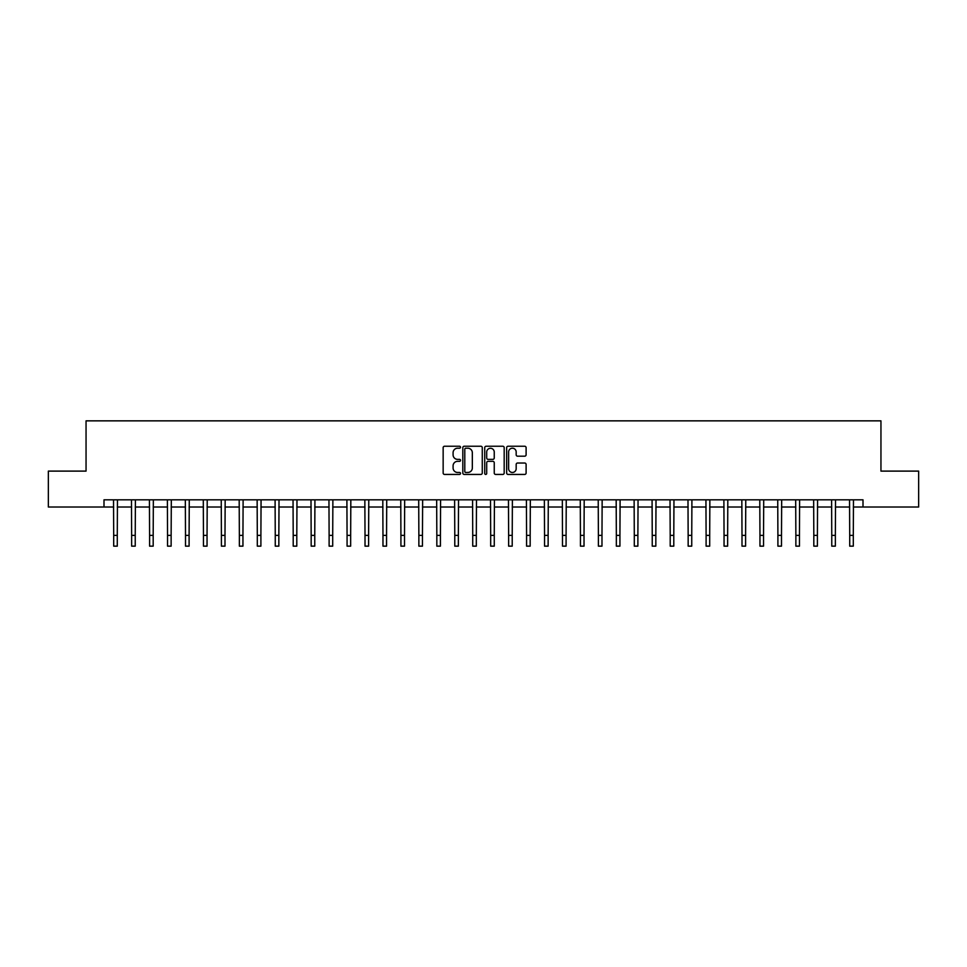 <?xml version="1.0" encoding="UTF-8"?>
<svg xmlns="http://www.w3.org/2000/svg" width="967" height="967" viewBox="0 0 967 967"><rect width="100%" height="100%" fill="white"/><g stroke="black" fill="none" stroke-linecap="round" stroke-linejoin="round"><path stroke-width="1.45" d="M460.522 447.238A0.991 0.991 0 0 0 459.53 446.246L444.554 446.246A1.414 1.414 0 0 0 443.152 447.661L443.152 473.032A1.414 1.414 0 0 0 444.554 474.434L459.53 474.434A0.991 0.991 0 0 0 460.522 473.455A0.991 0.991 0 0 0 459.53 472.464L457.596 472.464A4.509 4.509 0 0 1 453.088 467.955L453.088 465.84A4.509 4.509 0 0 1 457.596 461.332L459.53 461.332A0.991 0.991 0 0 0 460.522 460.34A0.991 0.991 0 0 0 459.53 459.361L457.596 459.361A4.509 4.509 0 0 1 453.088 454.841L453.088 452.725A4.509 4.509 0 0 1 457.596 448.217L459.53 448.217A0.991 0.991 0 0 0 460.522 447.238M524.694 456.182A1.414 1.414 0 0 0 526.108 454.78L526.108 447.661A1.414 1.414 0 0 0 524.694 446.246L508.062 446.246A1.414 1.414 0 0 0 506.66 447.661L506.66 473.032A1.414 1.414 0 0 0 508.062 474.434L524.694 474.434A1.414 1.414 0 0 0 526.108 473.032L526.108 464.426A1.414 1.414 0 0 0 524.694 463.024L517.575 463.024A1.414 1.414 0 0 0 516.173 464.426L516.173 468.693A3.771 3.771 0 0 1 512.401 472.464A3.771 3.771 0 0 1 508.63 468.693L508.63 451.988A3.771 3.771 0 0 1 512.401 448.217A3.771 3.771 0 0 1 516.173 451.988L516.173 454.78A1.414 1.414 0 0 0 517.575 456.182L524.694 456.182M104.001 507.022L48.35 507.022L48.35 471.11L86.051 471.11L86.051 420.85L880.949 420.85L880.949 471.11L918.65 471.11L918.65 507.022L862.999 507.022L862.999 499.83L104.001 499.83L104.001 507.022L113.695 507.022M482.267 447.661A1.414 1.414 0 0 0 480.853 446.246L464.22 446.246A1.414 1.414 0 0 0 462.818 447.661L462.818 473.032A1.414 1.414 0 0 0 464.22 474.434L480.853 474.434A1.414 1.414 0 0 0 482.267 473.032L482.267 447.661M486.147 446.246L502.78 446.246A1.414 1.414 0 0 1 504.182 447.661L504.182 473.032A1.414 1.414 0 0 1 502.78 474.434L495.66 474.434A1.414 1.414 0 0 1 494.246 473.032L494.246 462.734A1.414 1.414 0 0 0 492.844 461.332L488.117 461.332A1.414 1.414 0 0 0 486.703 462.734L486.703 473.455A0.991 0.991 0 0 1 485.724 474.434A0.991 0.991 0 0 1 484.733 473.455L484.733 447.661A1.414 1.414 0 0 1 486.147 446.246M117.285 507.022L131.645 507.022M135.235 507.022L149.595 507.022M153.185 507.022L167.545 507.022M171.135 507.022L185.507 507.022M189.097 507.022L203.457 507.022M207.047 507.022L221.407 507.022M224.997 507.022L239.357 507.022M242.947 507.022L257.307 507.022M260.897 507.022L275.257 507.022M278.847 507.022L293.206 507.022M296.796 507.022L311.169 507.022M314.758 507.022L329.118 507.022M332.708 507.022L347.068 507.022M350.658 507.022L365.018 507.022M368.608 507.022L382.968 507.022M386.558 507.022L400.918 507.022M404.508 507.022L418.868 507.022M422.458 507.022L436.83 507.022M440.42 507.022L454.78 507.022M458.37 507.022L472.73 507.022M476.32 507.022L490.68 507.022M494.27 507.022L508.63 507.022M512.22 507.022L526.58 507.022M530.17 507.022L544.542 507.022M548.132 507.022L562.492 507.022M566.082 507.022L580.442 507.022M584.032 507.022L598.392 507.022M601.982 507.022L616.342 507.022M619.932 507.022L634.292 507.022M637.882 507.022L652.241 507.022M655.831 507.022L670.204 507.022M673.794 507.022L688.153 507.022M691.743 507.022L706.103 507.022M709.693 507.022L724.053 507.022M727.643 507.022L742.003 507.022M745.593 507.022L759.953 507.022M763.543 507.022L777.903 507.022M781.493 507.022L795.865 507.022M799.455 507.022L813.815 507.022M817.405 507.022L831.765 507.022M835.355 507.022L849.715 507.022M853.305 507.022L862.999 507.022M465.768 448.217A0.991 0.991 0 0 0 464.789 449.208L464.789 471.473A0.991 0.991 0 0 0 465.768 472.464L467.823 472.464A4.509 4.509 0 0 0 472.331 467.955L472.331 452.725A4.509 4.509 0 0 0 467.823 448.217L465.768 448.217M494.246 452.06A3.771 3.771 0 0 0 490.474 448.289A3.771 3.771 0 0 0 486.703 452.06L486.703 457.947A1.414 1.414 0 0 0 488.117 459.361L492.844 459.361A1.414 1.414 0 0 0 494.246 457.947L494.246 452.06M113.526 499.83L113.695 535.38L117.285 535.38L117.454 499.83M113.695 535.38L113.695 546.15L117.285 546.15L117.285 535.38M131.476 499.83L131.645 535.38L135.235 535.38L135.404 499.83M131.645 535.38L131.645 546.15L135.235 546.15L135.235 535.38M149.426 499.83L149.595 535.38L153.185 535.38L153.354 499.83M149.595 535.38L149.595 546.15L153.185 546.15L153.185 535.38M167.376 499.83L167.545 535.38L171.135 535.38L171.316 499.83M167.545 535.38L167.545 546.15L171.135 546.15L171.135 535.38M185.326 499.83L185.507 535.38L189.097 535.38L189.266 499.83M185.507 535.38L185.507 546.15L189.097 546.15L189.097 535.38M203.288 499.83L203.457 535.38L207.047 535.38L207.216 499.83M203.457 535.38L203.457 546.15L207.047 546.15L207.047 535.38M221.238 499.83L221.407 535.38L224.997 535.38L225.166 499.83M221.407 535.38L221.407 546.15L224.997 546.15L224.997 535.38M239.187 499.83L239.357 535.38L242.947 535.38L243.116 499.83M239.357 535.38L239.357 546.15L242.947 546.15L242.947 535.38M257.137 499.83L257.307 535.38L260.897 535.38L261.066 499.83M257.307 535.38L257.307 546.15L260.897 546.15L260.897 535.38M275.087 499.83L275.257 535.38L278.847 535.38L279.016 499.83M275.257 535.38L275.257 546.15L278.847 546.15L278.847 535.38M293.037 499.83L293.206 535.38L296.796 535.38L296.978 499.83M293.206 535.38L293.206 546.15L296.796 546.15L296.796 535.38M310.987 499.83L311.169 535.38L314.758 535.38L314.928 499.83M311.169 535.38L311.169 546.15L314.758 546.15L314.758 535.38M328.949 499.83L329.118 535.38L332.708 535.38L332.878 499.83M329.118 535.38L329.118 546.15L332.708 546.15L332.708 535.38M346.899 499.83L347.068 535.38L350.658 535.38L350.828 499.83M347.068 535.38L347.068 546.15L350.658 546.15L350.658 535.38M364.849 499.83L365.018 535.38L368.608 535.38L368.778 499.83M365.018 535.38L365.018 546.15L368.608 546.15L368.608 535.38M382.799 499.83L382.968 535.38L386.558 535.38L386.727 499.83M382.968 535.38L382.968 546.15L386.558 546.15L386.558 535.38M400.749 499.83L400.918 535.38L404.508 535.38L404.677 499.83M400.918 535.38L400.918 546.15L404.508 546.15L404.508 535.38M418.699 499.83L418.868 535.38L422.458 535.38L422.639 499.83M418.868 535.38L418.868 546.15L422.458 546.15L422.458 535.38M436.661 499.83L436.83 535.38L440.42 535.38L440.589 499.83M436.83 535.38L436.83 546.15L440.42 546.15L440.42 535.38M454.611 499.83L454.78 535.38L458.37 535.38L458.539 499.83M454.78 535.38L454.78 546.15L458.37 546.15L458.37 535.38M472.561 499.83L472.73 535.38L476.32 535.38L476.489 499.83M472.73 535.38L472.73 546.15L476.32 546.15L476.32 535.38M490.511 499.83L490.68 535.38L494.27 535.38L494.439 499.83M490.68 535.38L490.68 546.15L494.27 546.15L494.27 535.38M508.461 499.83L508.63 535.38L512.22 535.38L512.389 499.83M508.63 535.38L508.63 546.15L512.22 546.15L512.22 535.38M526.411 499.83L526.58 535.38L530.17 535.38L530.339 499.83M526.58 535.38L526.58 546.15L530.17 546.15L530.17 535.38M544.361 499.83L544.542 535.38L548.132 535.38L548.301 499.83M544.542 535.38L544.542 546.15L548.132 546.15L548.132 535.38M562.323 499.83L562.492 535.38L566.082 535.38L566.251 499.83M562.492 535.38L562.492 546.15L566.082 546.15L566.082 535.38M580.273 499.83L580.442 535.38L584.032 535.38L584.201 499.83M580.442 535.38L580.442 546.15L584.032 546.15L584.032 535.38M598.222 499.83L598.392 535.38L601.982 535.38L602.151 499.83M598.392 535.38L598.392 546.15L601.982 546.15L601.982 535.38M616.172 499.83L616.342 535.38L619.932 535.38L620.101 499.83M616.342 535.38L616.342 546.15L619.932 546.15L619.932 535.38M634.122 499.83L634.292 535.38L637.882 535.38L638.051 499.83M634.292 535.38L634.292 546.15L637.882 546.15L637.882 535.38M652.072 499.83L652.241 535.38L655.831 535.38L656.013 499.83M652.241 535.38L652.241 546.15L655.831 546.15L655.831 535.38M670.022 499.83L670.204 535.38L673.794 535.38L673.963 499.83M670.204 535.38L670.204 546.15L673.794 546.15L673.794 535.38M687.984 499.83L688.153 535.38L691.743 535.38L691.913 499.83M688.153 535.38L688.153 546.15L691.743 546.15L691.743 535.38M705.934 499.83L706.103 535.38L709.693 535.38L709.863 499.83M706.103 535.38L706.103 546.15L709.693 546.15L709.693 535.38M723.884 499.83L724.053 535.38L727.643 535.38L727.813 499.83M724.053 535.38L724.053 546.15L727.643 546.15L727.643 535.38M741.834 499.83L742.003 535.38L745.593 535.38L745.762 499.83M742.003 535.38L742.003 546.15L745.593 546.15L745.593 535.38M759.784 499.83L759.953 535.38L763.543 535.38L763.712 499.83M759.953 535.38L759.953 546.15L763.543 546.15L763.543 535.38M777.734 499.83L777.903 535.38L781.493 535.38L781.674 499.83M777.903 535.38L777.903 546.15L781.493 546.15L781.493 535.38M795.684 499.83L795.865 535.38L799.455 535.38L799.624 499.83M795.865 535.38L795.865 546.15L799.455 546.15L799.455 535.38M813.646 499.83L813.815 535.38L817.405 535.38L817.574 499.83M813.815 535.38L813.815 546.15L817.405 546.15L817.405 535.38M831.596 499.83L831.765 535.38L835.355 535.38L835.524 499.83M831.765 535.38L831.765 546.15L835.355 546.15L835.355 535.38M849.546 499.83L849.715 535.38L853.305 535.38L853.474 499.83M849.715 535.38L849.715 546.15L853.305 546.15L853.305 535.38"/></g></svg>
